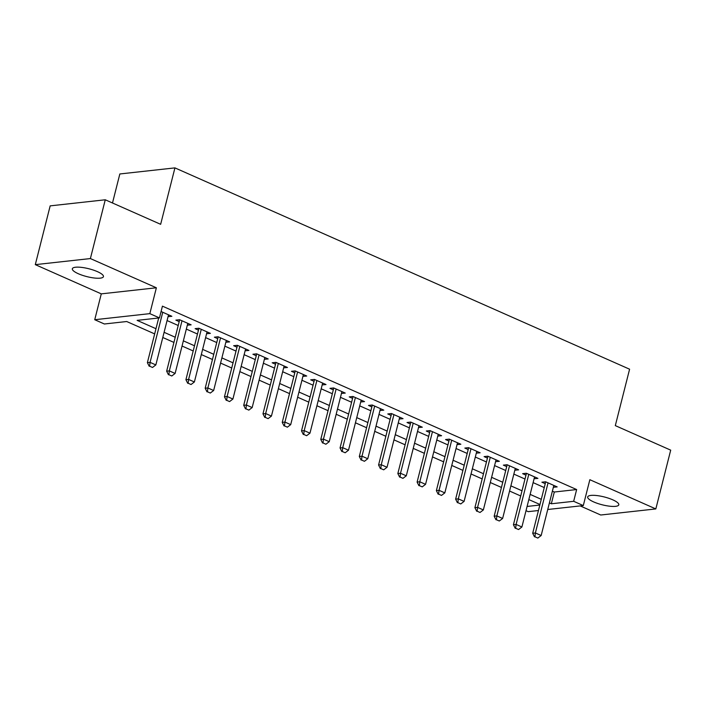 <?xml version="1.0" encoding="UTF-8"?>
<svg xmlns="http://www.w3.org/2000/svg" width="706" height="706" viewBox="0 0 706 706"><rect width="100%" height="100%" fill="white"/><g stroke="black" fill="none" stroke-linecap="round" stroke-linejoin="round"><path stroke-width="1.06" d="M78.357 273.743A16.044 4.051 -165.8 0 0 94.304 278.005A16.044 4.051 -165.8 0 0 103.438 276.628A16.044 4.051 -165.8 0 0 97.419 271.642A16.044 4.051 -165.8 0 0 81.472 267.38A16.044 4.051 -165.8 0 0 72.339 268.757A16.044 4.051 -165.8 0 0 78.357 273.743M593.711 501.931A16.044 4.051 -165.8 0 0 609.657 506.193A16.044 4.051 -165.8 0 0 618.791 504.816A16.044 4.051 -165.8 0 0 612.764 499.822A16.044 4.051 -165.8 0 0 596.817 495.559A16.044 4.051 -165.8 0 0 587.683 496.945A16.044 4.051 -165.8 0 0 593.711 501.931M154.667 333.903L126.709 321.521L104.373 323.992L94.736 319.721L149.831 313.64L159.459 317.903L137.132 320.374L155.973 328.714M101.285 293.864L156.37 287.783L90.386 258.564L105.265 199.789L50.17 205.87L35.3 264.644L101.285 293.864L94.736 319.721M112.492 202.993L119.835 173.967L174.929 167.887L629.593 369.203L615.314 425.621L670.7 450.146L655.83 508.929L589.845 479.709L583.297 505.575L547.741 509.494M580.2 505.911L600.735 515.009L655.83 508.929M538.449 510.526L528.212 511.656L526.014 510.685M90.386 258.564L35.3 264.644M168.054 316.667L171.867 316.297L161.074 311.522M187.319 325.201L191.132 324.831L179.58 319.712L175.856 320.127L179.2 321.601M206.584 333.726L210.397 333.364L198.845 328.246L195.121 328.652L198.465 330.134M225.849 342.26L229.662 341.889L218.11 336.771L214.386 337.186L217.73 338.668M245.114 350.794L248.927 350.423L237.375 345.305L233.651 345.711L236.995 347.193M264.379 359.319L268.201 358.948L256.64 353.83L252.916 354.244L256.26 355.727M283.644 367.852L287.466 367.482L275.905 362.363L272.181 362.778L275.525 364.252M302.909 376.377L306.731 376.016L295.17 370.897L291.446 371.303L294.79 372.786M322.183 384.911L325.995 384.541L314.435 379.422L310.711 379.837L314.055 381.319M341.448 393.445L345.26 393.074L333.7 387.956L329.976 388.362L333.32 389.844M360.713 401.97L364.525 401.599L352.965 396.481L349.241 396.896L352.585 398.378M379.978 410.504L383.79 410.133L372.23 405.015L368.506 405.429L371.85 406.903M399.243 419.029L403.055 418.667L391.495 413.548L387.77 413.954L391.115 415.437M418.508 427.562L422.32 427.192L410.76 422.073L407.035 422.488L410.38 423.971M437.773 436.096L441.585 435.726L430.025 430.607L426.3 431.013L429.645 432.496M457.038 444.621L460.85 444.25L449.29 439.132L445.565 439.547L448.91 441.029M476.303 453.155L480.115 452.784L468.555 447.666L464.83 448.072L468.184 449.554M495.568 461.68L499.38 461.309L487.82 456.2L484.104 456.605L487.449 458.088M514.833 470.214L518.645 469.843L507.084 464.724L503.369 465.139L506.714 466.622M534.098 478.747L537.91 478.377L526.349 473.258L522.634 473.664L525.979 475.147M552.383 491.164L554.307 492.02L576.643 489.549L162.433 306.148L159.459 317.903M167.075 320.559L178.212 325.492M186.34 329.084L197.477 334.026M205.605 337.618L216.742 342.551M224.87 346.152L236.007 351.085M244.135 354.677L255.281 359.61M263.4 363.211L274.546 368.144M282.665 371.735L293.811 376.677M301.93 380.269L313.076 385.202M321.195 388.803L332.341 393.736M340.46 397.328L351.606 402.261M359.725 405.862L370.871 410.795M378.99 414.387L390.136 419.329M398.255 422.92L409.401 427.854M417.52 431.454L428.666 436.387M436.785 439.979L447.931 444.912M456.05 448.513L467.195 453.446M475.315 457.038L486.46 461.98M494.579 465.572L505.725 470.505M513.853 474.105L524.99 479.039M533.118 482.63L544.255 487.564M553.363 487.272L557.175 486.902L545.614 481.783L541.899 482.198L545.244 483.681M156.37 287.783L149.831 313.64M576.643 489.549L573.669 501.304L583.297 505.575M105.265 199.789L160.65 224.314L174.929 167.887M539.975 504.508L528.829 499.574M520.701 495.974L509.564 491.041M501.437 487.449L490.299 482.516M482.172 478.915L471.034 473.982M462.907 470.381L451.769 465.448M443.642 461.856L432.504 456.923M424.377 453.323L413.239 448.389M405.112 444.798L393.974 439.864M385.847 436.264L374.701 431.331M366.582 427.73L355.436 422.797M347.317 419.205L336.171 414.272M328.052 410.671L316.906 405.738M308.787 402.146L297.641 397.213M289.522 393.613L278.376 388.679M270.257 385.079L259.111 380.146M250.992 376.554L239.846 371.621M231.727 368.02L220.581 363.087M212.462 359.495L201.316 354.562M193.197 350.961L182.051 346.028M173.932 342.428L162.786 337.494M527.091 506.449L539.834 505.037M549.409 502.919L551.333 503.775L573.669 501.304M164.101 332.314L175.238 337.247M183.366 340.848L194.503 345.781M202.631 349.373L213.768 354.306M221.896 357.907L233.033 362.84M241.161 366.432L252.298 371.365M260.426 374.965L271.572 379.899M279.691 383.499L290.837 388.432M298.956 392.024L310.102 396.957M318.221 400.558L329.367 405.491M337.486 409.083L348.632 414.016M356.751 417.617L367.897 422.55M376.016 426.15L387.162 431.084M395.281 434.675L406.427 439.609M414.546 443.209L425.692 448.142M433.811 451.734L444.956 456.667M453.075 460.268L464.221 465.201M472.34 468.793L483.486 473.735M491.605 477.327L502.751 482.26M510.87 485.86L522.016 490.794M530.135 494.385L541.281 499.318M554.307 492.02L551.333 503.775M553.928 485.463L553.451 487.317M534.663 476.929L534.186 478.783M515.389 468.405L514.921 470.258M496.124 459.871L495.656 461.724M476.859 451.346L476.391 453.19M457.594 442.812L457.126 444.665M438.329 434.278L437.861 436.131M419.064 425.753L418.596 427.607M399.799 417.22L399.331 419.073M380.534 408.695L380.066 410.539M361.269 400.161L360.801 402.014M342.004 391.627L341.536 393.48M322.739 383.102L322.271 384.955M303.474 374.568L303.006 376.422M284.209 366.043L283.741 367.888M264.944 357.51L264.476 359.363M245.679 348.976L245.211 350.829M226.414 340.451L225.946 342.304M207.149 331.917L206.681 333.77M187.884 323.392L187.417 325.237M168.619 314.858L168.152 316.712M534.927 536.789L537.822 538.069L534.927 536.789L535.377 532.968L532.695 533.259L545.712 481.827M553.831 485.419L541.158 535.527L535.377 532.968L548.05 482.86M537.822 538.069L541.158 535.527M532.695 533.259L534.486 536.834M515.662 528.256L518.557 529.535L515.662 528.256L516.112 524.434L513.43 524.735L526.447 473.294M534.566 476.894L521.893 526.994L516.112 524.434L528.785 474.335M518.557 529.535L521.893 526.994M513.43 524.735L515.221 528.309M496.397 519.722L499.292 521.002L496.397 519.722L496.847 515.909L494.165 516.201L507.182 464.769M515.301 468.36L502.628 518.469L496.847 515.909L509.52 465.801M499.292 521.002L502.628 518.469M494.165 516.201L495.956 519.775M477.132 511.197L480.027 512.477L477.132 511.197L477.583 507.376L474.9 507.667L487.917 456.235M496.036 459.835L483.354 509.935L477.583 507.376L490.255 457.276M480.027 512.477L483.354 509.935M474.9 507.667L476.682 511.241M457.867 502.663L460.762 503.943L457.867 502.663L458.318 498.842L455.635 499.142L468.652 447.71M476.771 451.302L464.089 501.401L458.318 498.842L470.99 448.742M460.762 503.943L464.089 501.401M455.635 499.142L457.417 502.716M438.602 494.138L441.488 495.418L438.602 494.138L439.044 490.317L436.37 490.608L449.387 439.176M457.506 442.768L444.824 492.876L439.044 490.317L451.725 440.209M441.488 495.418L444.824 492.876M436.37 490.608L438.152 494.182M419.338 485.604L422.223 486.884L419.338 485.604L419.779 481.783L417.105 482.083L430.122 430.642M438.241 434.243L425.559 484.342L419.779 481.783L432.46 431.684M422.223 486.884L425.559 484.342M417.105 482.083L418.887 485.657M400.073 477.071L402.958 478.35L400.073 477.071L400.514 473.258L397.84 473.549L410.848 422.117M418.976 425.709L406.294 475.818L400.514 473.258L413.195 423.15M402.958 478.35L406.294 475.818M397.84 473.549L399.622 477.124M380.808 468.546L383.693 469.825L380.808 468.546L381.249 464.724L378.575 465.016L391.583 413.584M399.711 417.184L387.029 467.284L381.249 464.724L393.93 414.625M383.693 469.825L387.029 467.284M378.575 465.016L380.357 468.59M361.543 460.012L364.428 461.292L361.543 460.012L361.984 456.191L359.31 456.491L372.318 405.059M380.446 408.65L367.764 458.75L361.984 456.191L374.665 406.091M364.428 461.292L367.764 458.75M359.31 456.491L361.093 460.065M342.278 451.487L345.163 452.767L342.278 451.487L342.719 447.666L340.045 447.957L353.053 396.525M361.181 400.117L348.499 450.225L342.719 447.666L355.4 397.557M345.163 452.767L348.499 450.225M340.045 447.957L341.828 451.531M323.013 442.953L325.898 444.233L323.013 442.953L323.454 439.132L320.771 439.432L333.788 387.991M341.916 391.592L329.234 441.691L323.454 439.132L336.135 389.032M325.898 444.233L329.234 441.691M320.771 439.432L322.563 443.006M303.748 434.419L306.633 435.699L303.748 434.419L304.189 430.607L301.506 430.898L314.523 379.466M322.651 383.058L309.969 433.166L304.189 430.607L316.87 380.499M306.633 435.699L309.969 433.166M301.506 430.898L303.298 434.472M284.483 425.894L287.368 427.174L284.483 425.894L284.924 422.073L282.241 422.365L295.258 370.932M303.386 374.533L290.704 424.633L284.924 422.073L297.605 371.974M287.368 427.174L290.704 424.633M282.241 422.365L284.033 425.939M265.218 417.361L268.103 418.64L265.218 417.361L265.659 413.539L262.976 413.84L275.993 362.407M284.121 365.999L271.439 416.099L265.659 413.539L278.34 363.44M268.103 418.64L271.439 416.099M262.976 413.84L264.768 417.414M245.953 408.836L248.839 410.115L245.953 408.836L246.394 405.015L243.711 405.306L256.728 353.874M264.847 357.465L252.174 407.574L246.394 405.015L259.076 354.906M248.839 410.115L252.174 407.574M243.711 405.306L245.503 408.88M226.679 400.302L229.574 401.582L226.679 400.302L227.129 396.481L224.446 396.781L237.463 345.34M245.582 348.94L232.909 399.04L227.129 396.481L239.802 346.381M229.574 401.582L232.909 399.04M224.446 396.781L226.238 400.355M207.414 391.768L210.309 393.048L207.414 391.768L207.864 387.956L205.181 388.247L218.198 336.815M226.317 340.407L213.644 390.515L207.864 387.956L220.537 337.847M210.309 393.048L213.644 390.515M205.181 388.247L206.973 391.821M188.149 383.243L191.044 384.523L188.149 383.243L188.599 379.422L185.916 379.713L198.933 328.281M207.052 331.882L194.379 381.981L188.599 379.422L201.272 329.323M191.044 384.523L194.379 381.981M185.916 379.713L187.708 383.287M168.884 374.709L171.779 375.989L168.884 374.709L169.334 370.888L166.651 371.188L179.668 319.756M187.787 323.348L175.114 373.448L169.334 370.888L182.007 320.789M171.779 375.989L175.114 373.448M166.651 371.188L168.443 374.762M149.619 366.185L152.514 367.464L149.619 366.185L150.069 362.363L147.386 362.655L158.691 317.991M168.522 314.814L155.849 364.923L150.069 362.363L162.742 312.264M152.514 367.464L155.849 364.923M147.386 362.655L149.178 366.229"/></g></svg>
